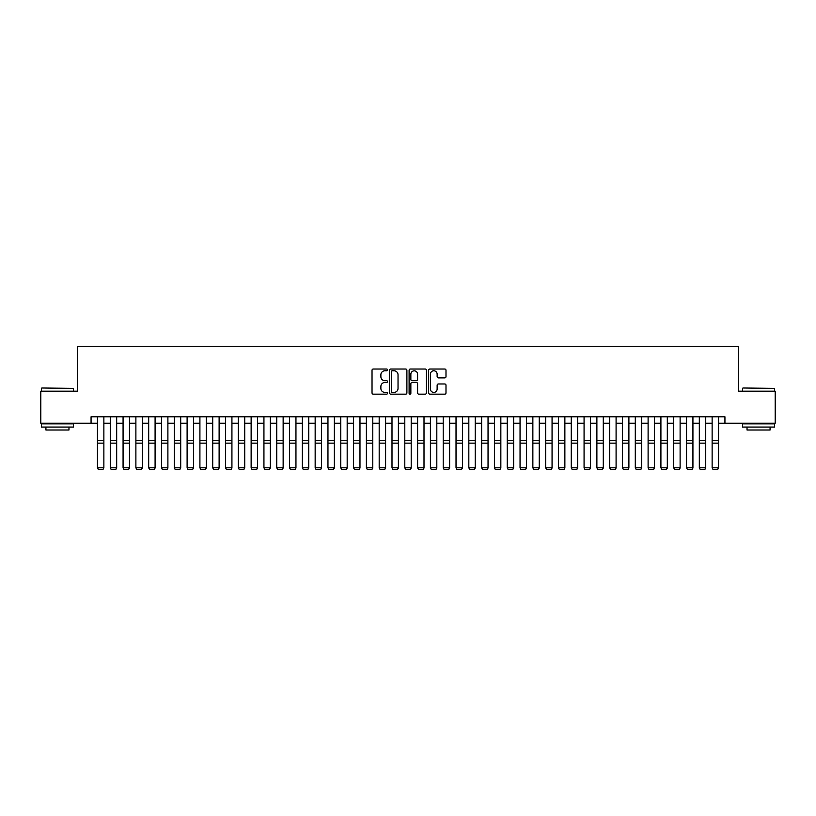 <?xml version="1.0" encoding="UTF-8"?>
<svg xmlns="http://www.w3.org/2000/svg" width="816" height="816" viewBox="0 0 816 816"><rect width="100%" height="100%" fill="white"/><g stroke="black" fill="none" stroke-linecap="round" stroke-linejoin="round"><path stroke-width="1.22" d="M387.508 369.903A0.877 0.877 0 0 0 386.631 369.026L373.279 369.026A1.255 1.255 0 0 0 372.025 370.28L372.025 392.904A1.255 1.255 0 0 0 373.279 394.159L386.631 394.159A0.877 0.877 0 0 0 387.508 393.281A0.877 0.877 0 0 0 386.631 392.404L384.907 392.404A4.019 4.019 0 0 1 380.878 388.375L380.878 386.488A4.019 4.019 0 0 1 384.907 382.469L386.631 382.469A0.877 0.877 0 0 0 387.508 381.592A0.877 0.877 0 0 0 386.631 380.715L384.907 380.715A4.019 4.019 0 0 1 380.878 376.686L380.878 374.799A4.019 4.019 0 0 1 384.907 370.78L386.631 370.78A0.877 0.877 0 0 0 387.508 369.903M444.73 377.879A1.255 1.255 0 0 0 445.995 376.625L445.995 370.28A1.255 1.255 0 0 0 444.73 369.026L429.899 369.026A1.255 1.255 0 0 0 428.645 370.28L428.645 392.904A1.255 1.255 0 0 0 429.899 394.159L444.73 394.159A1.255 1.255 0 0 0 445.995 392.904L445.995 385.234A1.255 1.255 0 0 0 444.73 383.979L438.386 383.979A1.255 1.255 0 0 0 437.131 385.234L437.131 389.038A3.366 3.366 0 0 1 433.765 392.404A3.366 3.366 0 0 1 430.409 389.038L430.409 374.146A3.366 3.366 0 0 1 433.765 370.78A3.366 3.366 0 0 1 437.131 374.146L437.131 376.625A1.255 1.255 0 0 0 438.386 377.879L444.73 377.879M91.066 423.208L40.8 423.208L40.8 391.19L77.612 391.19L77.612 346.372L738.388 346.372L738.388 391.19L775.2 391.19L775.2 423.208L724.934 423.208L724.934 416.803L91.066 416.803L91.066 423.208L97.461 423.208M406.898 370.28A1.255 1.255 0 0 0 405.644 369.026L390.813 369.026A1.255 1.255 0 0 0 389.558 370.28L389.558 392.904A1.255 1.255 0 0 0 390.813 394.159L405.644 394.159A1.255 1.255 0 0 0 406.898 392.904L406.898 370.28M410.356 369.026L425.187 369.026A1.255 1.255 0 0 1 426.442 370.28L426.442 392.904A1.255 1.255 0 0 1 425.187 394.159L418.843 394.159A1.255 1.255 0 0 1 417.588 392.904L417.588 383.724A1.255 1.255 0 0 0 416.323 382.469L412.121 382.469A1.255 1.255 0 0 0 410.856 383.724L410.856 393.281A0.877 0.877 0 0 1 409.979 394.159A0.877 0.877 0 0 1 409.102 393.281L409.102 370.28A1.255 1.255 0 0 1 410.356 369.026M103.867 423.208L110.272 423.208M116.678 423.208L123.073 423.208M129.479 423.208L135.884 423.208M142.28 423.208L148.685 423.208M155.091 423.208L161.497 423.208M167.892 423.208L174.298 423.208M180.703 423.208L187.109 423.208M193.504 423.208L199.91 423.208M206.315 423.208L212.711 423.208M219.116 423.208L225.522 423.208M231.928 423.208L238.323 423.208M244.729 423.208L251.134 423.208M257.53 423.208L263.935 423.208M270.341 423.208L276.746 423.208M283.142 423.208L289.547 423.208M295.953 423.208L302.359 423.208M308.754 423.208L315.16 423.208M321.565 423.208L327.961 423.208M334.366 423.208L340.772 423.208M347.177 423.208L353.573 423.208M359.978 423.208L366.384 423.208M372.79 423.208L379.185 423.208M385.591 423.208L391.996 423.208M398.392 423.208L404.797 423.208M411.203 423.208L417.608 423.208M424.004 423.208L430.409 423.208M436.815 423.208L443.21 423.208M449.616 423.208L456.022 423.208M462.427 423.208L468.823 423.208M475.228 423.208L481.634 423.208M488.039 423.208L494.435 423.208M500.84 423.208L507.246 423.208M513.641 423.208L520.047 423.208M526.453 423.208L532.858 423.208M539.254 423.208L545.659 423.208M552.065 423.208L558.47 423.208M564.866 423.208L571.271 423.208M577.677 423.208L584.072 423.208M590.478 423.208L596.884 423.208M603.289 423.208L609.685 423.208M616.09 423.208L622.496 423.208M628.891 423.208L635.297 423.208M641.702 423.208L648.108 423.208M654.503 423.208L660.909 423.208M667.315 423.208L673.72 423.208M680.116 423.208L686.521 423.208M692.927 423.208L699.322 423.208M705.728 423.208L712.133 423.208M718.539 423.208L724.934 423.208M392.19 370.78A0.877 0.877 0 0 0 391.313 371.657L391.313 391.517A0.877 0.877 0 0 0 392.19 392.404L394.016 392.404A4.019 4.019 0 0 0 398.035 388.375L398.035 374.799A4.019 4.019 0 0 0 394.016 370.78L392.19 370.78M417.588 374.207A3.366 3.366 0 0 0 414.222 370.841A3.366 3.366 0 0 0 410.856 374.207L410.856 379.45A1.255 1.255 0 0 0 412.121 380.715L416.323 380.715A1.255 1.255 0 0 0 417.588 379.45L417.588 374.207M97.461 468.037L98.43 469.628L97.461 467.803L103.867 467.803L102.908 469.628L98.43 469.537L102.908 469.628M103.867 416.803L103.867 467.803L102.908 469.537M97.461 416.803L97.461 467.803L98.43 469.537M41.82 387.998L73.45 388.375L41.82 387.998M57.446 427.054L41.443 427.054L41.443 423.851L73.45 423.851L73.45 427.054L57.446 427.054M68.972 427.054L68.972 429.991L45.92 429.991L45.92 427.054M742.927 387.998L774.557 388.375L742.927 387.998M758.554 427.054L742.55 427.054L742.55 423.851L774.557 423.851L774.557 427.054L758.554 427.054M770.08 427.054L770.08 429.991L747.028 429.991L747.028 427.054M116.678 416.803L116.678 468.037L115.709 469.628L111.231 469.537L115.709 469.628M111.231 469.628L110.272 467.803L116.678 467.803L115.709 469.537M110.272 416.803L110.272 467.803L111.231 469.537M129.479 416.803L129.479 468.037L128.52 469.628L124.032 469.537L128.52 469.628M124.032 469.628L123.073 467.803L129.479 467.803L128.52 469.537M123.073 416.803L123.073 467.803L124.032 469.537M142.28 416.803L142.28 468.037L141.321 469.628L136.843 469.537L141.321 469.628M136.843 469.628L135.884 467.803L142.28 467.803L141.321 469.537M135.884 416.803L135.884 467.803L136.843 469.537M155.091 416.803L155.091 468.037L154.132 469.628L149.644 469.537L154.132 469.628M149.644 469.628L148.685 467.803L155.091 467.803L154.132 469.537M148.685 416.803L148.685 467.803L149.644 469.537M167.892 416.803L167.892 468.037L166.933 469.628L162.455 469.537L166.933 469.628M162.455 469.628L161.497 467.803L167.892 467.803L166.933 469.537M161.497 416.803L161.497 467.803L162.455 469.537M180.703 416.803L180.703 468.037L179.744 469.628L175.256 469.537L179.744 469.628M175.256 469.628L174.298 467.803L180.703 467.803L179.744 469.537M174.298 416.803L174.298 467.803L175.256 469.537M193.504 416.803L193.504 468.037L192.545 469.628L188.068 469.537L192.545 469.628M188.068 469.628L187.109 467.803L193.504 467.803L192.545 469.537M187.109 416.803L187.109 467.803L188.068 469.537M206.315 416.803L206.315 468.037L205.357 469.628L200.869 469.537L205.357 469.628M200.869 469.628L199.91 467.803L206.315 467.803L205.357 469.537M199.91 416.803L199.91 467.803L200.869 469.537M219.116 416.803L219.116 468.037L218.158 469.628L213.68 469.537L218.158 469.628M213.68 469.628L212.711 467.803L219.116 467.803L218.158 469.537M212.711 416.803L212.711 467.803L213.68 469.537M231.928 416.803L231.928 468.037L230.959 469.628L226.481 469.537L230.959 469.628M226.481 469.628L225.522 467.803L231.928 467.803L230.959 469.537M225.522 416.803L225.522 467.803L226.481 469.537M244.729 416.803L244.729 468.037L243.77 469.628L239.282 469.537L243.77 469.628M239.282 469.628L238.323 467.803L244.729 467.803L243.77 469.537M238.323 416.803L238.323 467.803L239.282 469.537M257.53 416.803L257.53 468.037L256.571 469.628L252.093 469.537L256.571 469.628M252.093 469.628L251.134 467.803L257.53 467.803L256.571 469.537M251.134 416.803L251.134 467.803L252.093 469.537M270.341 416.803L270.341 468.037L269.382 469.628L264.894 469.537L269.382 469.628M264.894 469.628L263.935 467.803L270.341 467.803L269.382 469.537M263.935 416.803L263.935 467.803L264.894 469.537M283.142 416.803L283.142 468.037L282.183 469.628L277.705 469.537L282.183 469.628M277.705 469.628L276.746 467.803L283.142 467.803L282.183 469.537M276.746 416.803L276.746 467.803L277.705 469.537M295.953 416.803L295.953 468.037L294.994 469.628L290.506 469.537L294.994 469.628M290.506 469.628L289.547 467.803L295.953 467.803L294.994 469.537M289.547 416.803L289.547 467.803L290.506 469.537M308.754 416.803L308.754 468.037L307.795 469.628L303.317 469.537L307.795 469.628M303.317 469.628L302.359 467.803L308.754 467.803L307.795 469.537M302.359 416.803L302.359 467.803L303.317 469.537M321.565 416.803L321.565 468.037L320.606 469.628L316.118 469.537L320.606 469.628M316.118 469.628L315.16 467.803L321.565 467.803L320.606 469.537M315.16 416.803L315.16 467.803L316.118 469.537M334.366 416.803L334.366 468.037L333.407 469.628L328.93 469.537L333.407 469.628M328.93 469.628L327.961 467.803L334.366 467.803L333.407 469.537M327.961 416.803L327.961 467.803L328.93 469.537M347.177 416.803L347.177 468.037L346.208 469.628L341.731 469.537L346.208 469.628M341.731 469.628L340.772 467.803L347.177 467.803L346.208 469.537M340.772 416.803L340.772 467.803L341.731 469.537M359.978 416.803L359.978 468.037L359.02 469.628L354.542 469.537L359.02 469.628M354.542 469.628L353.573 467.803L359.978 467.803L359.02 469.537M353.573 416.803L353.573 467.803L354.542 469.537M372.79 416.803L372.79 468.037L371.821 469.628L367.343 469.537L371.821 469.628M367.343 469.628L366.384 467.803L372.79 467.803L371.821 469.537M366.384 416.803L366.384 467.803L367.343 469.537M385.591 416.803L385.591 468.037L384.632 469.628L380.144 469.537L384.632 469.628M380.144 469.628L379.185 467.803L385.591 467.803L384.632 469.537M379.185 416.803L379.185 467.803L380.144 469.537M398.392 416.803L398.392 468.037L397.433 469.628L392.955 469.537L397.433 469.628M392.955 469.628L391.996 467.803L398.392 467.803L397.433 469.537M391.996 416.803L391.996 467.803L392.955 469.537M411.203 416.803L411.203 468.037L410.244 469.628L405.756 469.537L410.244 469.628M405.756 469.628L404.797 467.803L411.203 467.803L410.244 469.537M404.797 416.803L404.797 467.803L405.756 469.537M424.004 416.803L424.004 468.037L423.045 469.628L418.567 469.537L423.045 469.628M418.567 469.628L417.608 467.803L424.004 467.803L423.045 469.537M417.608 416.803L417.608 467.803L418.567 469.537M436.815 416.803L436.815 468.037L435.856 469.628L431.368 469.537L435.856 469.628M431.368 469.628L430.409 467.803L436.815 467.803L435.856 469.537M430.409 416.803L430.409 467.803L431.368 469.537M449.616 416.803L449.616 468.037L448.657 469.628L444.179 469.537L448.657 469.628M444.179 469.628L443.21 467.803L449.616 467.803L448.657 469.537M443.21 416.803L443.21 467.803L444.179 469.537M462.427 416.803L462.427 468.037L461.458 469.628L456.98 469.537L461.458 469.628M456.98 469.628L456.022 467.803L462.427 467.803L461.458 469.537M456.022 416.803L456.022 467.803L456.98 469.537M475.228 416.803L475.228 468.037L474.269 469.628L469.792 469.537L474.269 469.628M469.792 469.628L468.823 467.803L475.228 467.803L474.269 469.537M468.823 416.803L468.823 467.803L469.792 469.537M488.039 416.803L488.039 468.037L487.07 469.628L482.593 469.537L487.07 469.628M482.593 469.628L481.634 467.803L488.039 467.803L487.07 469.537M481.634 416.803L481.634 467.803L482.593 469.537M500.84 416.803L500.84 468.037L499.882 469.628L495.394 469.537L499.882 469.628M495.394 469.628L494.435 467.803L500.84 467.803L499.882 469.537M494.435 416.803L494.435 467.803L495.394 469.537M513.641 416.803L513.641 468.037L512.683 469.628L508.205 469.537L512.683 469.628M508.205 469.628L507.246 467.803L513.641 467.803L512.683 469.537M507.246 416.803L507.246 467.803L508.205 469.537M526.453 416.803L526.453 468.037L525.494 469.628L521.006 469.537L525.494 469.628M521.006 469.628L520.047 467.803L526.453 467.803L525.494 469.537M520.047 416.803L520.047 467.803L521.006 469.537M539.254 416.803L539.254 468.037L538.295 469.628L533.817 469.537L538.295 469.628M533.817 469.628L532.858 467.803L539.254 467.803L538.295 469.537M532.858 416.803L532.858 467.803L533.817 469.537M552.065 416.803L552.065 468.037L551.106 469.628L546.618 469.537L551.106 469.628M546.618 469.628L545.659 467.803L552.065 467.803L551.106 469.537M545.659 416.803L545.659 467.803L546.618 469.537M564.866 416.803L564.866 468.037L563.907 469.628L559.429 469.537L563.907 469.628M559.429 469.628L558.47 467.803L564.866 467.803L563.907 469.537M558.47 416.803L558.47 467.803L559.429 469.537M577.677 416.803L577.677 468.037L576.718 469.628L572.23 469.537L576.718 469.628M572.23 469.628L571.271 467.803L577.677 467.803L576.718 469.537M571.271 416.803L571.271 467.803L572.23 469.537M590.478 416.803L590.478 468.037L589.519 469.628L585.041 469.537L589.519 469.628M585.041 469.628L584.072 467.803L590.478 467.803L589.519 469.537M584.072 416.803L584.072 467.803L585.041 469.537M603.289 416.803L603.289 468.037L602.32 469.628L597.842 469.537L602.32 469.628M597.842 469.628L596.884 467.803L603.289 467.803L602.32 469.537M596.884 416.803L596.884 467.803L597.842 469.537M616.09 416.803L616.09 468.037L615.131 469.628L610.643 469.537L615.131 469.628M610.643 469.628L609.685 467.803L616.09 467.803L615.131 469.537M609.685 416.803L609.685 467.803L610.643 469.537M628.891 416.803L628.891 468.037L627.932 469.628L623.455 469.537L627.932 469.628M623.455 469.628L622.496 467.803L628.891 467.803L627.932 469.537M622.496 416.803L622.496 467.803L623.455 469.537M641.702 416.803L641.702 468.037L640.744 469.628L636.256 469.537L640.744 469.628M636.256 469.628L635.297 467.803L641.702 467.803L640.744 469.537M635.297 416.803L635.297 467.803L636.256 469.537M654.503 416.803L654.503 468.037L653.545 469.628L649.067 469.537L653.545 469.628M649.067 469.628L648.108 467.803L654.503 467.803L653.545 469.537M648.108 416.803L648.108 467.803L649.067 469.537M667.315 416.803L667.315 468.037L666.356 469.628L661.868 469.537L666.356 469.628M661.868 469.628L660.909 467.803L667.315 467.803L666.356 469.537M660.909 416.803L660.909 467.803L661.868 469.537M680.116 416.803L680.116 468.037L679.157 469.628L674.679 469.537L679.157 469.628M674.679 469.628L673.72 467.803L680.116 467.803L679.157 469.537M673.72 416.803L673.72 467.803L674.679 469.537M692.927 416.803L692.927 468.037L691.968 469.628L687.48 469.537L691.968 469.628M687.48 469.628L686.521 467.803L692.927 467.803L691.968 469.537M686.521 416.803L686.521 467.803L687.48 469.537M705.728 416.803L705.728 468.037L704.769 469.628L700.291 469.537L704.769 469.628M700.291 469.628L699.322 467.803L705.728 467.803L704.769 469.537M699.322 416.803L699.322 467.803L700.291 469.537M718.539 416.803L718.539 468.037L717.57 469.628L713.092 469.537L717.57 469.628M713.092 469.628L712.133 467.803L718.539 467.803L717.57 469.537M712.133 416.803L712.133 467.803L713.092 469.537M103.867 440.711L97.461 440.711M103.867 443.139L97.461 443.139M116.678 440.711L110.272 440.711M116.678 443.139L110.272 443.139M129.479 440.711L123.073 440.711M129.479 443.139L123.073 443.139M142.28 440.711L135.884 440.711M142.28 443.139L135.884 443.139M155.091 440.711L148.685 440.711M155.091 443.139L148.685 443.139M167.892 440.711L161.497 440.711M167.892 443.139L161.497 443.139M180.703 440.711L174.298 440.711M180.703 443.139L174.298 443.139M193.504 440.711L187.109 440.711M193.504 443.139L187.109 443.139M206.315 440.711L199.91 440.711M206.315 443.139L199.91 443.139M219.116 440.711L212.711 440.711M219.116 443.139L212.711 443.139M231.928 440.711L225.522 440.711M231.928 443.139L225.522 443.139M244.729 440.711L238.323 440.711M244.729 443.139L238.323 443.139M257.53 440.711L251.134 440.711M257.53 443.139L251.134 443.139M270.341 440.711L263.935 440.711M270.341 443.139L263.935 443.139M283.142 440.711L276.746 440.711M283.142 443.139L276.746 443.139M295.953 440.711L289.547 440.711M295.953 443.139L289.547 443.139M308.754 440.711L302.359 440.711M308.754 443.139L302.359 443.139M321.565 440.711L315.16 440.711M321.565 443.139L315.16 443.139M334.366 440.711L327.961 440.711M334.366 443.139L327.961 443.139M347.177 440.711L340.772 440.711M347.177 443.139L340.772 443.139M359.978 440.711L353.573 440.711M359.978 443.139L353.573 443.139M372.79 440.711L366.384 440.711M372.79 443.139L366.384 443.139M385.591 440.711L379.185 440.711M385.591 443.139L379.185 443.139M398.392 440.711L391.996 440.711M398.392 443.139L391.996 443.139M411.203 440.711L404.797 440.711M411.203 443.139L404.797 443.139M424.004 440.711L417.608 440.711M424.004 443.139L417.608 443.139M436.815 440.711L430.409 440.711M436.815 443.139L430.409 443.139M449.616 440.711L443.21 440.711M449.616 443.139L443.21 443.139M462.427 440.711L456.022 440.711M462.427 443.139L456.022 443.139M475.228 440.711L468.823 440.711M475.228 443.139L468.823 443.139M488.039 440.711L481.634 440.711M488.039 443.139L481.634 443.139M500.84 440.711L494.435 440.711M500.84 443.139L494.435 443.139M513.641 440.711L507.246 440.711M513.641 443.139L507.246 443.139M526.453 440.711L520.047 440.711M526.453 443.139L520.047 443.139M539.254 440.711L532.858 440.711M539.254 443.139L532.858 443.139M552.065 440.711L545.659 440.711M552.065 443.139L545.659 443.139M564.866 440.711L558.47 440.711M564.866 443.139L558.47 443.139M577.677 440.711L571.271 440.711M577.677 443.139L571.271 443.139M590.478 440.711L584.072 440.711M590.478 443.139L584.072 443.139M603.289 440.711L596.884 440.711M603.289 443.139L596.884 443.139M616.09 440.711L609.685 440.711M616.09 443.139L609.685 443.139M628.891 440.711L622.496 440.711M628.891 443.139L622.496 443.139M641.702 440.711L635.297 440.711M641.702 443.139L635.297 443.139M654.503 440.711L648.108 440.711M654.503 443.139L648.108 443.139M667.315 440.711L660.909 440.711M667.315 443.139L660.909 443.139M680.116 440.711L673.72 440.711M680.116 443.139L673.72 443.139M692.927 440.711L686.521 440.711M692.927 443.139L686.521 443.139M705.728 440.711L699.322 440.711M705.728 443.139L699.322 443.139M718.539 440.711L712.133 440.711M718.539 443.139L712.133 443.139M41.443 391.19L41.443 388.375M48.736 423.851L48.736 423.208M66.157 423.851L66.157 423.208M73.45 391.19L73.45 388.375M742.55 391.19L742.55 388.375M749.843 423.851L749.843 423.208M767.264 423.851L767.264 423.208M774.557 391.19L774.557 388.375"/></g></svg>

